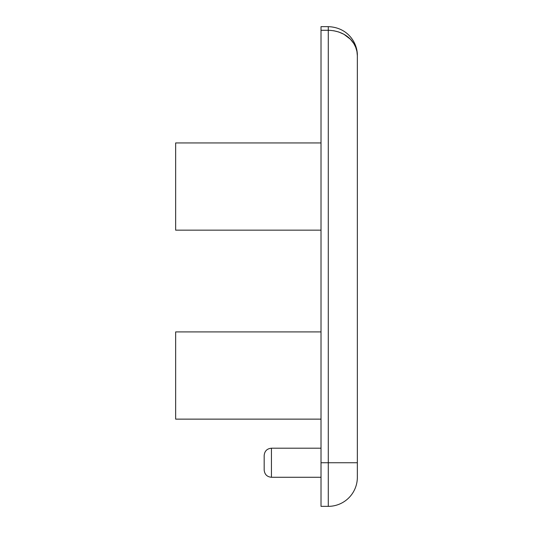 <?xml version="1.0" encoding="UTF-8"?>
<svg xmlns="http://www.w3.org/2000/svg" width="533" height="533" viewBox="0 0 533 533"><rect width="100%" height="100%" fill="white"/><g stroke="black" fill="none" stroke-linecap="round" stroke-linejoin="round"><path stroke-width="0.8" d="M321.013 30.281L328.281 30.281L328.281 26.65C348.182 27.383 357.663 43.366 357.35 55.725C357.663 43.366 348.182 27.383 328.281 26.65L321.013 26.65L321.013 506.35L328.281 506.35A29.075 29.075 0 0 0 357.35 477.275L357.35 55.659M333.711 30.741L338.795 32.007L343.938 34.285L350.474 39.282L353.872 43.646L355.678 47.217L356.937 51.434L357.35 55.725C357.663 44.899 348.182 30.927 328.281 30.281L328.281 462.744L357.35 462.744M321.013 462.744L328.281 462.744L328.281 506.35A29.075 29.075 0 0 0 357.35 477.275M321.013 230.156L175.65 230.156L175.65 142.944L321.013 142.944M321.013 419.131L175.65 419.131L175.65 331.912L321.013 331.912M264.175 462.744L264.175 455.475C264.608 451.058 267.033 448.633 271.444 448.206L271.444 477.275C267.033 476.848 264.608 474.423 264.175 470.006L264.175 462.744M321.013 448.206L271.444 448.206M321.013 477.275L271.444 477.275C267.033 476.848 264.608 474.423 264.175 470.006"/></g></svg>
